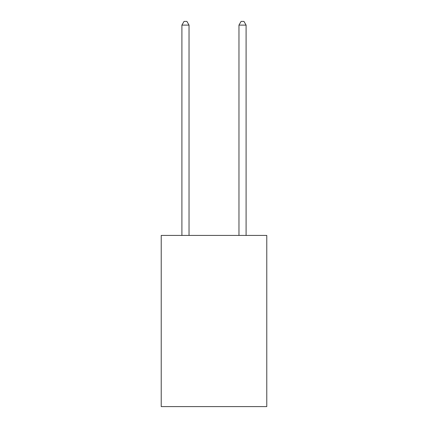 <?xml version="1.0" encoding="UTF-8"?>
<svg xmlns="http://www.w3.org/2000/svg" width="428" height="428" viewBox="0 0 428 428"><rect width="100%" height="100%" fill="white"/><g stroke="black" fill="none" stroke-linecap="round" stroke-linejoin="round"><path stroke-width="0.64" d="M266.778 235.427L266.778 406.6L161.222 406.6L161.222 235.427L266.778 235.427M189.037 235.427L189.037 25.108L181.905 25.108L181.905 235.427M181.905 25.108L184.045 21.4L186.897 21.4L189.037 25.108M246.095 235.427L246.095 25.108L238.963 25.108L238.963 235.427M238.963 25.108L241.103 21.4L243.955 21.4L246.095 25.108"/></g></svg>
